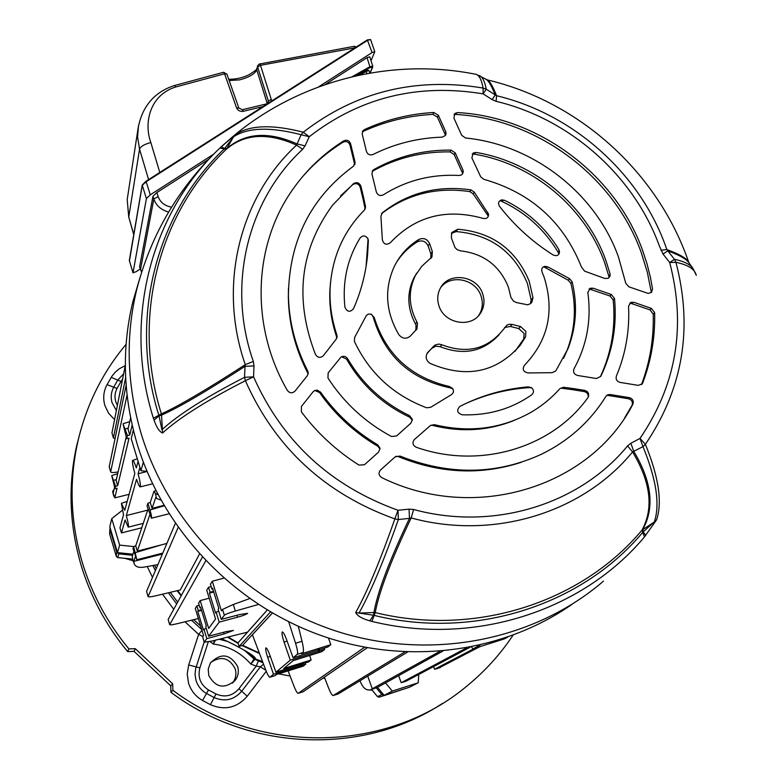 <?xml version="1.0" encoding="UTF-8"?>
<svg xmlns="http://www.w3.org/2000/svg" width="779" height="779" viewBox="0 0 779 779"><rect width="100%" height="100%" fill="white"/><g stroke="black" fill="none" stroke-linecap="round" stroke-linejoin="round"><path stroke-width="1.17" d="M127.435 435.558L123.043 423.883L126.695 438.723L127.435 435.558L129.791 434.974L128.019 429.151L130.629 417.885M115.594 486.262L111.757 475.677L115.01 488.754L115.594 486.262L117.687 485.736L129.022 438.178L126.695 438.723M138.097 461.392L136.325 467.906C134.67 463.047 133.482 460.516 132.771 460.311L132.508 460.632C132.264 462.541 133.024 466.816 134.806 473.466L124.747 510.303L121.407 503.468L123.52 514.792L119.956 527.88L121.456 532.924L125.088 520.012L128.253 527.14C128.847 526.507 128.204 522.651 126.334 515.581L147.679 510.128M298.338 626.355L302.018 641.253C303.479 647.515 303.82 651.273 303.06 652.51L297.286 654.311L293.089 657.827L286.604 639.705C284.822 634.914 283.41 632.324 282.368 631.935L282.202 632.012C281.657 633.278 282.28 636.628 284.053 642.071L290.294 660.164L275.922 672.209L269.885 655.207C268.21 650.669 266.915 648.225 265.99 647.855L265.853 647.914C265.386 649.063 265.98 652.179 267.645 657.281L273.468 674.263L269.962 677.204L275.182 675.568L269.923 677.233M269.962 677.204L269.826 677.263C268.872 676.961 267.47 674.439 265.629 669.697L252.415 634.768L272.397 613.063M259.29 652.948L242.649 645.314L239.124 646.404L238.033 642.841L228.15 636.988M272.348 613.034L242.649 645.314M258.385 604.475L235.355 611.038C229.153 612.859 225.482 614.271 224.342 615.264L221.255 619.383L239.64 614.573L247.644 613.316C245.784 614.621 242.425 615.907 237.537 617.172L219.201 622.129L208.636 636.219L225.881 631.672L233.457 630.425L224.05 633.96L206.834 638.624L204.215 642.208L212.015 641.029L247.508 632.149L267.226 610.025M224.342 615.264L222.541 609.412L221.44 610.931L212.307 581.222L210.447 584.192L211.985 589.197L212.599 588.242L218.792 608.418L218.159 609.305L221.255 619.383M222.541 609.412L233.33 604.475L249.679 598.584M300.626 664.088L301.152 665.607L305.738 664.175L303.187 666.152L276.448 674.526L275.182 675.568M301.152 665.607L273.468 674.263M297.286 654.311C297.997 653.084 297.422 649.404 295.553 643.259L288.678 621.778M181.38 595.38L177.631 590.599M238.033 642.841L267.275 610.045M199.473 554.093L180.261 589.976L155.888 595.769C151.223 596.841 148.623 597.123 148.068 596.617L178.148 527.471M166.862 543.44L137.318 551.143L135.731 545.875L148.01 509.145M149.792 514.88L137.318 551.143M135.41 556.673L133.803 561.367L162.383 554.035M133.842 551.561L132.264 556.255L132.81 559.76L134.085 563.217L133.803 561.367M126.188 437.068L116.129 480.536L117.687 485.736M132.157 425.042L129.791 434.974M114.571 487.274L113.276 492.834L112.741 491.938L114.786 497.878L129.11 494.324M115.01 488.754L117.084 488.258L114.786 497.878M160.932 500.137L156.55 498.443L155.829 497.353L152.032 508.366L150.24 502.455L153.979 491.267L155.352 493.331L158.02 494.753M163.882 505.328L152.032 508.366M141.778 527.782L121.456 532.924M147.046 471.499L138.097 473.749C140.201 481.782 140.882 486.164 140.113 486.914C139.383 486.641 138.195 484.09 136.549 479.241L126.334 515.581M139.899 467.332L138.097 473.749M469.98 647.3L406.132 681.158L401.195 682.725L398.634 675.656M466.436 647.962L401.195 682.725M155.897 490.653L153.979 491.267L155.927 490.712M474.518 648.371L434.555 669.249L433.582 666.6M479.903 646.658L441.089 666.843M434.555 669.249L440.33 667.515M439.784 651.39L370.502 689.756L377.367 687.467L442.793 651.137M367.717 676.104L372.362 689.064M132.946 554.21L117.502 552.613L119.654 545.105L133.686 546.556L132.975 548.689L136.841 559.75L133.676 546.566L135.731 545.875M147.922 503.215L147.036 505.931L151.438 518.201C151.856 517.587 151.369 514.841 149.977 509.992L147.922 503.215L150.24 502.455M201.352 609.743L198.285 610.561L196.863 605.906L195.295 608.418L203.553 635.537L202.647 636.784L204.264 642.062M206.269 628.458L203.981 629.257L206.834 638.624M203.981 629.257L203.446 630.007L197.759 611.379L201.537 610.356M198.285 610.561L197.759 611.379M209.191 598.184L200.193 600.59L198.567 603.199L199.999 607.893L200.534 607.055L206.308 625.985L205.753 626.754L208.636 636.219M200.193 600.59L208.704 628.449L215.569 619.003L206.727 590.141L208.519 587.288L210.038 592.235L209.444 593.16L215.53 613.005L216.143 612.138L219.201 622.129M199.999 607.893L200.729 607.698M210.038 592.235L213.534 591.31M209.444 593.16L213.748 592.011M212.823 588.982L211.985 589.197M216.143 612.138L218.753 611.242M290.294 660.164L324.639 649.462L321.737 651.721L293.293 660.592L283.663 668.548L311.142 659.969L308.494 662.023L303.732 663.114M303.859 663.474L275.922 672.209M303.06 652.51L301.512 653.785L330.802 644.671L327.784 647.018L293.089 657.827M364.572 647.281L298.24 693.281L303.08 691.752M328.485 638.03L330.802 644.671M324.639 649.462L324.181 648.138M309.594 655.509L311.142 659.969M305.738 664.175L305.339 663.017M288.123 670.875L293.897 685.968C295.728 690.603 297.13 693.057 298.114 693.329L298.24 693.281M205.734 560.841L169.666 624.67C170.182 625.099 172.753 624.758 177.378 623.658L198.363 618.516M196.863 605.906L199.2 605.283M208.519 587.288L211.177 586.577M223.787 578.164L212.307 581.222M204.215 642.208L202.647 636.784M125.331 365.254L111.952 432.89L113.432 438.002L115.049 438.665M113.432 438.002L111.952 432.89M407.495 652.091L338.183 693.933L333.198 695.53M404.788 651.974L333.217 695.511L338.183 693.933M324.385 677.185L328.67 688.208C330.549 692.852 332.02 695.306 333.091 695.559L333.217 695.511M367.211 647.768L303.245 691.703M125.653 377.611L113.422 437.769M126.13 385.216L109.206 466.825L110.686 471.938C111.251 472.736 113.724 472.726 118.126 471.899M110.686 471.938L109.206 466.825M127.055 395.002L110.686 471.743M175.333 523.42L146.569 591.427L148.088 596.48M148.068 596.617L146.569 591.427M202.336 557.228L168.157 619.461L169.686 624.544M169.666 624.67L168.157 619.461M113.763 496.165L112.741 491.938M114.172 488.988L112.604 491.598M134.085 563.217L134.29 564.006C135.643 566.81 138.74 567.872 143.579 567.18L157.903 564.619M134.29 564.006L132.81 559.76M373.852 688.792L370.424 689.785M359.966 680.788L361.29 683.709C363.589 688.295 366.461 690.369 369.889 689.941L372.245 690.311M440.359 667.506L436.162 668.937M119.654 545.105L111.757 518.629L109.79 526.701L117.502 552.613M111.757 518.629L122.371 510.255M418.761 674.458L418.216 682.784L392.295 691.07L384.144 695.335L377.533 687.37M392.295 691.07L385.537 682.93M418.216 682.784L409.52 687.224L384.144 695.335M318.825 651.721L318.085 649.579M319.76 650.981L319.156 649.248M300.139 657.096L299.769 655.743M300.324 666.249L299.681 664.38M282.397 670.183L282.719 671.371M146.988 471.373L140.921 470.711L131.223 438.713L133.336 430.037M140.921 470.711L143.355 462.22M507.587 637.222L504.237 638.926L473.009 648.849L471.47 647.018M473.009 648.849L480.03 645.178M270.469 611.943L239.124 646.404M520.538 326.537L525.922 331.445L525.552 336.918L523.731 338.904L524.092 333.451L518.736 328.563L520.538 326.537L512.144 324.415L510.372 326.44L518.736 328.563M482.717 293.965C477.196 275.523 448.938 271.433 440.495 287.948C437.438 293.547 436.931 299.516 438.976 305.865C444.283 323.869 471.519 328.514 480.585 313.041C484.226 307.169 484.937 300.811 482.717 293.965M610.015 296.02L611.33 294.501L593.209 288.22L590.17 288.249L587.833 292.476C591.563 319.711 586.957 345.155 574.006 368.788C572.877 372.07 574.035 374.29 577.482 375.449L596.432 378.536L600.745 376.393L602.157 373.433C612.859 349.732 616.987 324.746 614.514 298.474L613.18 299.954L610.015 296.02L589.099 288.902M611.33 294.501L614.514 298.474M528.211 386.871C504.149 388.916 481.412 395.42 459.99 406.375L459.805 406.472C456.309 410.299 457.127 413.074 462.288 414.808C488.19 415.655 511.287 409.024 531.59 394.914C534.112 392.606 534.082 390.201 531.521 387.718L528.211 386.871L529.467 387.582C506.613 389.12 484.84 394.69 464.157 404.291M559.205 253.613L558.796 249.494C545.631 227.848 527.578 211.46 504.626 200.339L501.764 199.843C498.443 200.992 497.723 203.183 499.602 206.406C514.471 225.598 532.271 241.763 553.002 254.889C556.917 256.515 559.079 255.385 559.497 251.481L559.517 251.695M558.796 249.494L559.497 251.481M368.36 240.721L368.029 238.871C365.585 235.307 362.926 235.034 360.054 238.053C347.317 258.832 342.263 281.832 344.893 307.053C347.122 312.048 349.995 312.583 353.52 308.669C361.115 291.385 365.809 273.41 367.591 254.762L368.36 240.721L367.561 237.965M479.26 75.505L480.565 76.245C483.107 78.095 484.996 82.418 486.232 89.205L483.126 93.87C417.914 83.129 359.956 97.414 309.253 136.715L305.056 145.897L302.671 149.266C247.722 199.96 226.436 284.919 253.341 361.466L253.983 365.887L253.584 376.832C282.261 441.362 330.384 485.843 397.962 510.264L409.063 509.154L413.62 509.495C493.516 531.336 579.673 504.461 627.572 445.89L630.854 443.261L640.007 438.421C676.425 384.826 686.318 326.187 669.687 262.504L663.026 254.051L659.355 245.882C633.619 175.236 569.595 118.836 496.116 101.328L492.133 99.605L483.126 93.87L483.087 88.046C481.675 80.159 479.406 75.602 476.281 74.385L474.43 74.024M343.705 140.863C346.908 139.548 349.196 140.493 350.589 143.706L349.966 145.001C348.593 141.817 346.314 140.863 343.13 142.158L343.705 140.863C323.811 153.453 307.033 169.355 293.371 188.586C253.321 244.246 249.728 325.486 287.315 390.386C289.691 393.298 292.242 393.551 294.978 391.146L307.306 375.741L308.231 373.297M350.589 143.706L355.039 162.042L353.5 166.17C310.948 197.438 289.252 240.448 288.415 295.202C288.892 321.445 295.329 346.713 307.734 371.008L308.231 372.839M365.263 208.821L365.507 206.532L363.316 196.201L360.881 186.142L360.171 187.106L362.946 198.538L363.316 196.201M365.507 206.532L364.426 210.057C343.422 231.344 331.99 257.362 330.121 288.133C329.42 303.946 331.688 319.594 336.918 335.058L336.392 338.894L323.314 355.74C320.344 358.223 317.735 357.814 315.485 354.494C294.189 299.311 299.964 249.426 332.808 204.858L353.569 183.591C356.85 181.828 359.294 182.675 360.881 186.142M354.63 337.404L366.461 315.349L368.321 314.112L371.067 314.122L374.222 317.52C385.936 354.542 411.01 377.542 449.454 386.52L452.628 388.487C454.079 391.116 453.582 393.229 451.148 394.826L430.69 407.29L426.639 407.787C393.434 395.196 369.363 373.073 354.406 341.416L354.63 337.404M437.379 117.103L445.461 135.098L445.705 131.651L438.324 115.234L437.379 117.103L432.861 114.367L433.786 112.478C409.364 113.89 386.218 119.615 364.338 129.655L362.42 131.573M445.705 131.651L446.075 133.491L445.461 135.439L442.229 137.143C417.641 137.951 394.563 143.735 372.975 154.505C369.879 155.518 367.707 154.505 366.451 151.467L362.206 134.085L362.985 130.677L364.338 129.655M433.786 112.478L438.324 115.234M454.235 154.651L462.648 173.376L462.901 169.929L455.238 152.869L454.235 154.651L450.038 151.895L451.002 150.104C423.201 149.821 397.465 156.326 373.793 169.608L372.42 170.903M462.901 169.929L463.281 171.818L462.58 173.883L461.246 175.032L459.006 175.479C431.293 174.019 406.054 180.485 383.278 194.877C380.074 196.24 377.776 195.286 376.364 192.043L371.943 173.951L372.8 170.406L373.793 169.608M451.002 150.104L455.238 152.869M470.944 189.881L474.294 192.15L473.204 193.883L469.873 191.615L470.944 189.881C437.496 185.129 407.953 192.754 382.333 212.774L381.992 213.086M474.294 192.15L488.589 214.235C488.511 217.643 486.7 219.035 483.136 218.402C446.211 208.1 415.256 216.221 390.269 242.785C386.316 245.375 383.667 244.343 382.333 239.689L380.921 216.319L382.333 212.774M454.897 114.416C536.176 118.369 613.725 175.645 641.214 252.464L647.32 272.192L651.322 292.339L652.539 288.98L650.514 277.811L647.067 264.003L642.617 250.439C615.293 174.126 538.513 117.054 457.76 112.575L454.001 114.455M652.539 288.98L651.536 292.329L648.186 293.43L628.877 286.828L625.751 283.264L618.477 257.012C595.76 193.163 532.963 144.475 465.482 138L461.665 135.273L453.894 118.028L454.936 113.393L457.76 112.575M609.197 277.509L610.035 273.76L605.858 260.439C586.256 205.325 534.18 162.09 476.232 152.46L473.213 153.005L471.87 157.913L480.76 176.911L483.827 179.316C530.947 192.705 563.499 221.957 581.475 267.08L584.63 271.16L604.796 278.473L608.175 278.298L609.996 276.136M610.035 273.76L610.103 275.717M320.549 392.119L319.487 392.47C334.941 414.555 354.396 432.491 377.834 446.289L377.669 444.799C354.844 431.167 335.798 413.6 320.549 392.119L317.072 390.084L314.609 390.542L313.148 391.73L301.415 406.453L301.395 411.896C317.267 433.075 336.46 450.807 358.992 465.112L364.494 464.722L378.584 452.093L380.025 448.538M377.669 444.799L379.967 448.081M347.648 358.71L346.567 359.1C361.417 384.923 382.46 404.291 409.705 417.193L409.579 415.684C383.044 402.831 362.401 383.843 347.648 358.71C345.866 356.266 343.666 355.701 341.046 357.035L328.154 372.898L327.949 377.99C344.006 402.801 365.166 422.306 391.447 436.503L396.599 435.958L410.923 423.114L412.334 419.715M409.579 415.684L412.286 419.229M563.47 387.26L561.094 388.166L572.331 389.646L574.259 388.702L563.47 387.26L559.935 388.594C551.298 398.351 541.22 406.502 529.701 413.045C500.43 429.034 468.646 432.91 434.37 424.662L430.514 425.441L414.35 439.56C412.042 442.686 412.656 445.237 416.19 447.234C479.835 469.737 552.223 447.867 587.999 397.504L588.164 397.251C588.525 394.31 587.23 392.421 584.289 391.584L584.786 390.406L587.239 391.584L588.496 393.395L588.681 396.044M574.259 388.702L584.786 390.406M629.344 397.641L610.064 394.505L607.659 394.817L605.935 396.326C590.424 421.322 569.128 440.524 542.067 453.953C496.681 474.927 449.317 475.628 399.978 456.056L395.206 456.796L380.464 470.078C378.224 472.95 378.662 475.472 381.778 477.624C474.538 523.371 590.229 487.157 632.85 404.301L632.042 405.314C633.064 402.061 631.886 399.88 628.507 398.76L629.344 397.641C632.723 398.751 633.902 400.932 632.908 404.194L632.85 404.301M569.546 278.668L548.124 267.041L545.018 266.311C542.116 267.1 541.132 268.989 542.057 271.968L544.122 277.246C554.775 311.103 548.202 340.462 524.403 365.322C522.066 369.431 523.322 371.973 528.181 372.946L552.214 372.674L555.729 371.018L567.988 348.7C576.324 327.141 577.706 304.842 572.146 281.803L570.89 283.381L568.31 280.274L569.546 278.668L572.146 281.803M641.468 384.612C649.978 362.001 653.893 338.514 653.221 314.141L650.017 309.876L651.429 308.396L633.911 302.33L630.922 302.349L628.546 306.176C629.744 330.559 625.683 353.87 616.364 376.121C615.585 379.276 616.802 381.369 620.035 382.392L638.313 385.371L642.247 383.813M651.429 308.396L654.642 312.7L653.221 314.141M642.013 384.105L642.724 382.927C651.263 360.404 655.236 336.995 654.642 312.7M429.589 243.584L432.345 251.617L431.965 256.885L421.712 266.379L415.47 275.396C408.06 290.596 408.537 306.118 416.911 321.97L417.476 323.236L416.989 328.806L410.309 336.129C406.161 339.313 402.315 338.797 398.78 334.59C385.595 311.736 384.105 289.019 394.31 266.418C399.909 255.142 408.069 246.174 418.761 239.494C423.533 237.488 427.135 238.851 429.589 243.584L428.119 245.901L430.865 253.896L432.345 251.617M427.096 353.345L427.914 352.264L427.096 353.345C425.217 357.483 426.288 360.881 430.32 363.511C466.348 378.711 496.32 372.625 520.255 345.243L525.552 336.918M427.914 352.264L435.081 345.019L438.674 344.055L441.79 344.746C466.718 354.192 487.07 349.304 502.864 330.092L507.022 325.038L509.203 324.278L512.144 324.415M530.431 303.644L531.151 299.866L532.992 297.753L531.843 302.242L530.246 303.781L527.617 304.803L516.35 302.534L513.507 301.122L510.956 297.539L508.356 286.984C499.602 265.658 483.759 253.642 460.827 250.916L457.244 249.728L454.975 247.518L451.362 237.838L451.752 232.561L457.74 229.24L456.173 231.587L451.382 233.379M532.992 297.753L529.233 281.297C515.932 249.465 492.094 232.113 457.74 229.24M415.82 330.315L416.035 325.291L415.47 324.025L416.911 321.97M531.151 299.866L527.412 283.468C514.159 251.744 490.41 234.45 456.173 231.587M478.549 315.67L478.929 315.115C482.552 309.263 483.262 302.924 481.052 296.098C475.92 279.155 450.846 273.731 440.787 287.461M609.139 277.246L604.572 262.445C584.776 206.717 531.843 163.171 473.213 153.999L472.201 153.94M486.505 79.672L487.411 79.925C489.796 81.094 492.844 86.352 496.564 95.72C572.468 113.831 638.595 172.062 665.237 245.054L666.853 249.572L660.923 250.263M663.026 254.051L667.788 250.877L674.458 259.3C683.796 261.228 689.96 264.276 692.969 268.434L688.607 262.357C686.017 258.823 679.084 254.996 667.788 250.877L666.853 249.572C680.028 254.363 687.37 258.745 688.87 262.737M692.969 268.434L696.29 275.328C694.868 269.183 688.071 264.841 675.919 262.299C693.174 328.125 682.998 388.789 645.392 444.312C658.732 477.03 662.462 502.212 656.59 519.836L644.457 536.935C582.731 610.853 474.207 646.482 371.895 621.418L369.879 620.844C362.245 618.76 357.512 616.004 355.672 612.586C366.89 592.595 379.948 561.377 394.865 518.921C324.853 493.633 275.026 447.555 245.375 380.688C206.493 400.591 178.897 418.031 162.587 432.997C159.422 431.741 156.579 427.467 154.067 420.173L153.22 417.68C122.537 319.487 151.253 212.979 219.912 148.029L235.453 134.543C249.747 125.03 272.358 124.26 303.274 132.226C355.76 91.64 415.704 76.907 483.087 88.046L486.232 89.205L496.564 95.72L496.116 101.328M492.133 99.605L495.21 94.95C491.87 86.596 489.076 81.561 486.836 79.857L485.872 79.302M302.671 149.266L296.556 145.137C268.151 132.342 244.81 133.657 226.553 149.081L226.855 148.507L224.625 148.536L221.353 146.666L232.824 136.568C298.932 80.967 390.873 57.033 476.281 74.385L487.411 79.925C579.81 101.737 658.255 172.87 688.831 262.63M221.353 146.666L221.217 146.783C179.326 186.308 151.194 233.749 136.822 289.116L132.917 301.473L139.792 278.259M572.244 604.192C502.338 653.182 405.45 665.938 319.166 634.827C233.009 603.423 163.317 529.876 137.289 444.419C123.024 396.034 121.563 348.388 132.917 301.473M369.879 620.844L373.54 615.235L374.163 615.41L375.225 612.586L373.93 612.518L373.54 615.235L359.002 613.063L373.93 612.518C377.455 592.196 389.296 560.812 409.472 518.366L398.361 519.544C383.404 561.941 370.278 593.111 359.002 613.063L355.672 612.586M398.361 519.544L394.865 518.921L397.962 510.264L398.361 519.544M371.895 621.418L374.163 615.41C474.937 640.143 581.884 605.127 642.763 532.339L641.974 530.168C653.883 508.181 650.747 482.094 632.558 451.908L627.572 445.89M413.62 509.495L411.176 517.947C390.883 560.637 378.906 592.186 375.225 612.586C475.297 637.154 581.494 602.43 641.974 530.168L654.341 521.979C660.154 504.412 656.366 479.299 642.977 446.649L632.558 451.908C583.082 512.572 493.915 540.529 411.176 517.947L409.472 518.366L409.063 509.154M630.854 443.261L633.824 451.44C651.809 481.471 654.808 507.48 642.831 529.457L643.162 531.862L656.59 519.836M644.457 536.935L642.763 532.339L643.162 531.862L645.742 535.377M645.392 444.312L642.977 446.649L640.007 438.421L645.392 444.312M154.067 420.173L159.033 415.85L161.915 429.774C178.187 414.749 205.724 397.261 244.538 377.318L244.995 366.364C206.231 391.467 178.41 407.729 161.535 415.119L162.587 432.997M235.453 134.543L224.186 148.955L226.212 149.364L224.449 151.077C158.517 214.819 131.388 318.124 161.214 413.298L161.38 413.863L158.828 415.265L159.033 415.85L161.535 415.119L161.38 413.863C178.313 406.278 206.279 389.88 245.278 364.65C217.497 285.377 239.669 197.496 296.556 145.137L301.122 134.728C270.274 126.714 247.732 127.435 233.496 136.87L226.855 148.507C245.161 132.751 268.531 131.223 296.965 143.901L305.056 145.897M226.066 149.51L224.449 151.077M253.983 365.887L244.995 366.364L245.278 364.65L253.341 361.466M301.122 134.728L303.274 132.226L309.253 136.715L301.122 134.728M674.458 259.3L669.687 262.504L675.919 262.299L674.458 259.3M253.584 376.832L244.538 377.318L245.375 380.688L253.584 376.832M349.966 145.001L354.747 164.739M288.464 288.035L288.337 297.393C288.814 323.597 295.28 348.817 307.734 373.034L307.734 371.008M343.13 142.158C327.716 151.739 314.064 163.395 302.184 177.125M308.124 374.076L307.734 373.034M330.53 282.261L329.877 290.392C329.186 306.196 331.474 321.805 336.742 337.239L336.918 335.058M360.171 187.106C358.613 183.678 356.188 182.822 352.916 184.535L353.569 183.591M352.916 184.535L340.491 195.899M365.166 209.035L362.946 198.538M336.908 337.891L336.742 337.239M374.222 317.52L373.19 316.995C384.524 355.779 410.299 379.422 450.505 387.923L449.454 386.52M452.94 388.984L450.505 387.923M373.19 316.995L371.515 314.288M432.861 114.367C408.05 115.72 384.544 121.524 362.332 131.768M450.038 151.895C422.004 151.516 396.044 158.01 372.158 171.39M473.204 193.883L488.238 216.095L487.664 212.112M469.873 191.615C436.678 186.756 407.222 194.107 381.525 213.68M366.081 266.467L368 239.951M476.232 152.46L473.213 153.999M504.626 200.339L500.215 200.651C525.582 212.19 545.203 229.941 559.069 253.905M380.025 449.055L377.834 446.289M319.487 392.47L314.735 390.483M346.567 359.1L341.553 356.743M412.334 420.222L409.705 417.193M531.921 388.03L529.467 387.582M434.37 424.662L432.618 425.402C461.304 432.559 488.696 430.806 514.802 420.154M572.331 389.646L584.289 391.584M432.618 425.402L430.69 425.315M399.978 456.056L398.381 456.611C439.784 473.535 480.721 475.433 521.19 462.337M610.064 394.505L607.474 395.343L628.507 398.76M624.602 417.914L632.012 405.372M607.474 395.343L606.87 395.284M398.381 456.611L395.927 456.28M548.124 267.041L544.453 267.178L568.31 280.274M563.568 358.34L566.82 351.008C575.243 329.205 576.606 306.663 570.89 283.381M544.453 267.178L543.606 266.739M602.157 373.433L600.843 375.692C611.661 351.748 615.78 326.498 613.18 299.954M650.017 309.876L629.851 303.002M428.119 245.901C425.685 241.178 422.091 239.825 417.34 241.821C408.732 247.157 401.74 254.09 396.336 262.601M416.794 273.049L414.048 277.606C406.657 292.748 407.135 308.221 415.47 324.025M430.826 258.414L430.865 253.896M426.873 353.754L433.65 346.168M441.79 344.746L440.252 346.723C463.612 355.789 483.262 351.757 499.212 334.619M515.085 351.319L523.731 338.904M440.252 346.723L435.899 346.139L432.15 348.135M510.372 326.44L504.529 327.54M442.676 703.281C364.036 755.299 250.147 751.91 170.942 692.307L170.747 685.871L134.066 651.38L127.668 651.604L128.886 648.907C107.074 622.518 91.386 593.179 81.814 560.87C70.402 521.005 69.039 481.393 77.744 442.034C86.255 405.226 102.37 372.654 126.091 344.318M128.886 648.907L135.303 648.683L172.675 683.826L172.87 690.272L170.942 692.307M512.981 635.284C500.322 654.292 485.074 671.118 467.215 685.783C388.4 752.485 260.147 756.175 172.87 690.272M133.092 560.773L124.844 558.329M127.668 651.604C105.895 625.323 90.247 596.081 80.704 563.869C69.37 524.238 68.026 484.85 76.683 445.705L80.704 430.29M172.675 683.826L170.747 685.871M135.303 648.683L134.066 651.38M265.873 670.339L260.39 666.785L241.704 691.255C234.012 699.961 224.829 702.064 214.137 697.556L206.503 693.476C201.333 690.486 197.837 686.124 196.006 680.408L195.052 674.624L195.617 668.791L204.176 642.081M202.871 636.482L198.635 634.369L184.983 621.788M177.417 590.648L181.273 595.575M227.877 637.056L238.121 643.123M242.376 645.401L259.388 653.211M259.514 653.542L242.006 645.518M238.238 643.503L227.507 637.154M181.137 595.828L177.135 590.716M200.661 626.034L193.689 619.665M177.67 602.138L170.319 592.332M156.238 568.563L154.622 565.203M221.275 638.712C227.517 641.175 235.784 645.353 246.076 651.244C253.048 655.402 256.135 657.982 255.327 658.966L250.799 664.059L254.363 658.304L249.173 653.172M262.562 661.595L255.327 658.966L253.233 656.152L242.464 649.189C232.054 643.532 224.946 640.046 221.119 638.751M263.01 662.783L258.424 660.865L256.223 666.123L260.39 666.785L263.536 664.156M132.596 555.281L118.934 553.869L116.704 552.048L109.995 529.506L110.102 527.773M407.573 687.847L384.583 695.433L381.856 694.605L376.276 687.876M116.344 556.498L117.678 557.589L118.934 553.869M109.722 534.277L109.995 529.506M377.484 696.592L381.856 694.605M201.956 630.308L198.635 634.369L188.693 664.945L199.872 667.895C197.554 677.311 200.417 684.663 208.49 689.97L216.007 693.992C224.888 697.731 232.522 695.988 238.919 688.753L256.223 666.123L250.799 664.059C240.838 652.636 228.374 645.976 213.407 644.067L214.41 640.435M208.772 675.49L208.227 669.064L210.359 662.997C220.924 652.598 230.019 653.776 237.653 666.522C239.036 671.469 238.247 676.036 235.287 680.233C224.586 689.366 215.744 687.789 208.772 675.49M210.729 662.423C221.255 655.616 229.425 657.797 235.239 668.966C236.602 673.864 235.823 678.382 232.902 682.521L232.385 683.173M215.442 640.172L213.407 644.067L209.833 641.545M222.512 639.267L220.71 638.858M244.509 650.348L253.866 658.859L258.424 660.865M369.762 73.09L368.876 70.295L358.827 75.212M352.196 76.712L369.937 66.702L372.771 66.244L369.752 56.789L367.055 57.656L325.145 84.56M208.305 159.549L156.832 192.579L158.156 196.581C160.231 202.355 164.7 205.88 171.565 207.156M168.595 212.063C160.961 209.833 156.043 205.49 153.833 199.025L152.947 196.347L139.587 266.866L141.661 272.144M152.947 196.347L156.832 192.579M356.149 75.797L365.887 70.295L368.905 70.412M369.996 73.051L372.45 67.325L370.171 67.51L354.942 76.069M367.055 57.656L370.171 67.51M365.887 70.295L366.928 73.606M267.285 103.656L256.788 69.886C254.714 74.024 249.027 77.345 239.718 79.857L229.162 80.519M145.819 181.4L367.347 39.904L370.58 39.554L374.767 51.696L371.028 60.791M374.767 51.696L372.08 52.563L318.504 86.927M213.329 154.388L150.289 194.828L146.403 198.596L133.024 272.718L136.052 271.744L140.259 268.998M127.639 196.727L127.201 199.599L128.749 217.02L139.548 149.159L137.591 137.075L138.516 125.614M354.932 47.831L260.488 65.319L271.258 99.381L268.356 101.066L268.327 102.565L267.012 103.977M238.812 108.184L236.504 107.745L224.576 73.791L175.645 86.995C149.451 95.281 143.735 123.277 150.834 142.518L159.792 172.441M267.596 103.48L268.356 101.066L257.606 67.033L260.488 65.319L259.602 63.79L257.557 65.777L256.788 69.886L257.557 65.777L259.378 64.044M146.403 198.596L142.216 185.042L145.77 181.4L146.189 181.75L142.245 185.314L129.411 261.014M370.58 39.554L367.815 40.206L146.189 181.75L150.289 194.828M133.024 272.718L129.314 260.517L142.216 185.042L145.77 181.4L367.347 39.904L372.08 52.563M270.323 656.454L267.645 657.281M287.11 641.127L284.053 642.071M156.55 498.443L155.352 493.331M236.952 615.274L237.537 617.172M223.534 632.285L224.05 633.96M149.977 509.992L164.174 505.824M113.812 480.322L116.344 479.582M125.419 428.898L128.272 428.09M135.488 552.593L161.75 544.774M295.553 643.259L302.018 641.253M233.33 604.475L235.355 611.038M603.472 581.163C534.978 640.017 432.686 661.079 339.323 632.11C246.067 602.917 169.101 525.367 141.34 434.215C126.811 385.079 125.302 336.703 136.822 289.116M219.912 148.029L224.186 148.955C156.56 213.008 128.36 317.978 158.653 414.701L158.828 415.256L153.395 418.245M354.854 164.505L355.039 162.042M593.209 288.22L590.141 289.126M633.911 302.33L630.824 303.226M417.34 241.821L418.761 239.494M324.785 678.207L322.808 678.266M290.09 676.026L278.629 673.845M266.262 671.303L247.255 696.231C236.991 707.887 224.712 710.711 210.408 704.683L202.53 700.477C195.617 696.475 190.933 690.642 188.499 682.988L187.223 673.942L188.693 664.945M173.736 609.295L162.519 594.192M152.509 577.375L147.241 566.528M114.581 419.618L108.612 413.269L104.873 405.499C102.809 398.235 103.539 391.282 107.044 384.641L111.923 376.247L115.263 372.158L119.343 368.749L125.263 365.633M107.044 384.641L113.705 387.182L117.746 380.113L123.647 373.774M116.383 410.514L112.088 402.782C110.54 397.348 111.085 392.149 113.705 387.182L117.035 388.448C114.192 394.086 114.318 399.695 117.415 405.284M111.222 377.367L121.018 381.486L117.035 388.448M247.255 696.231L238.919 688.753M210.408 704.683L216.007 693.992M202.53 700.477L208.49 689.97M152.879 565.515L155.352 570.666M168.391 592.79L176.687 603.929M191.468 620.201L201.712 629.49M117.678 557.569L132.703 559.118L117.678 557.589L116.334 556.479L109.712 534.248L116.334 556.459L116.704 552.048M109.654 533.654L109.888 528.795M371.573 689.454L377.533 696.64L379.188 697.147L384.583 695.433M122.556 379.315L121.018 381.486M208.275 641.886L199.872 667.895M219.191 639.238L227.556 641.458M140.502 269.592L153.833 199.025L158.156 196.581M372.713 66.643L372.45 67.325M271.482 101.124L271.258 99.381M262.961 106.567L243.291 111.309C240.107 111.748 237.848 110.56 236.504 107.745M133.735 234.683L128.749 217.02L133.774 234.45M148.594 179.589L139.548 149.159C140.59 146.462 144.358 144.242 150.834 142.518M174.652 85.476L175.645 86.995M242.337 109.732L238.802 107.95L226.884 74.044L224.576 73.791L223.631 72.272M128.769 217.448L127.201 199.599L137.912 129.421C140.064 115.964 147.435 94.016 174.671 85.466L223.651 72.262L226.893 74.287M266.769 103.841L242.366 109.722L243.291 111.309M256.788 68.464L256.739 68.64C257.459 69.029 254.957 71.016 249.241 74.599C242.873 77.783 236.037 79.341 228.724 79.273M259.417 64.034L354.279 46.292L355.058 47.753M354.25 46.292L356.383 46.906M133.034 272.854L129.324 260.478M132.771 460.311L137.328 458.85M140.21 486.885L152.548 483.837M121.592 503.234L127.172 501.423M128.331 527.12L143.258 523.361M151.486 518.191L169.004 513.789M111.855 475.541L117.717 473.661M123.189 423.688L129.762 421.624M136.88 559.741L162.772 553.109M303.119 691.752L298.211 693.3M478.929 315.115L480.585 313.041M288.337 297.393L288.415 295.202M329.877 290.392L330.121 288.133M367.591 254.762L367.221 257.177M567.988 348.7L566.82 351.008M414.048 277.606L415.47 275.396M518.444 347.2L520.255 345.243M431.371 257.8L431.965 256.885M416.249 329.848L416.989 328.806M531.064 303.128L531.843 302.242M632.908 404.194L632.042 405.314M337.151 336.567L337.112 337.064M77.744 442.034L76.683 445.705M378.954 697.195L377.484 696.64L371.544 689.464M235.287 680.233L232.902 682.521M141.583 272.163L139.597 267.022M372.713 67.023L372.771 66.244M372.693 67.072L370.142 73.031"/></g></svg>
